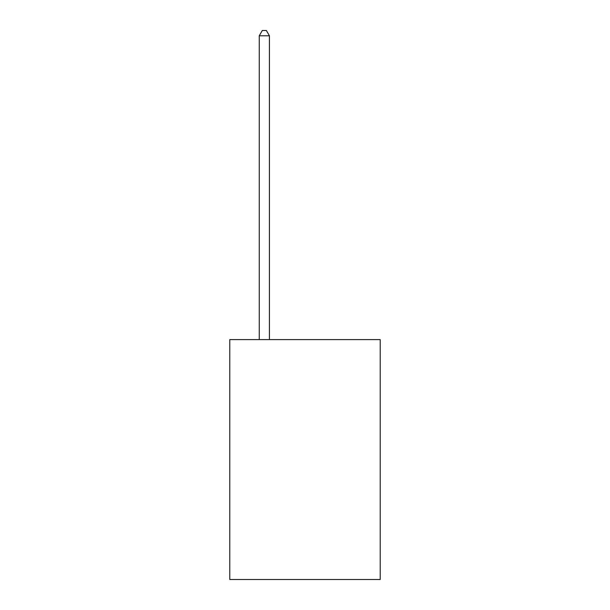 <?xml version="1.0" encoding="UTF-8"?>
<svg xmlns="http://www.w3.org/2000/svg" width="610" height="610" viewBox="0 0 610 610"><rect width="100%" height="100%" fill="white"/><g stroke="black" fill="none" stroke-linecap="round" stroke-linejoin="round"><path stroke-width="0.91" d="M380.221 339.602L380.221 579.5L229.779 579.5L229.779 339.602L380.221 339.602M269.422 339.602L269.422 35.784L259.258 35.784L259.258 339.602M259.258 35.784L262.308 30.5L266.372 30.5L269.422 35.784"/></g></svg>
